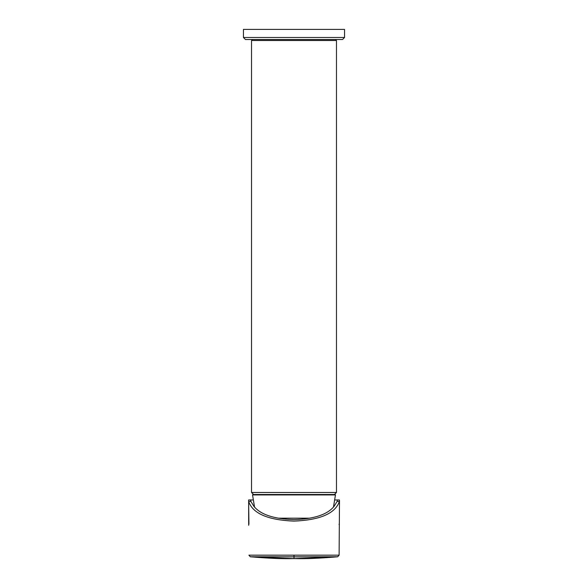 <?xml version="1.0" encoding="UTF-8"?>
<svg xmlns="http://www.w3.org/2000/svg" width="588" height="588" viewBox="0 0 588 588"><rect width="100%" height="100%" fill="white"/><g stroke="black" fill="none" stroke-linecap="round" stroke-linejoin="round"><path stroke-width="0.88" d="M254.545 507.121L252.539 494.905L252.943 494.501L335.057 494.501L335.461 494.905L333.455 507.121M248.937 524.231L248.628 501.476C252.789 513.515 267.915 520.057 294 521.1C320.107 520.042 335.233 513.5 339.372 501.476L339.357 499.954L337.328 499.954L337.086 501.476L334.094 506.319C327.413 514.603 314.043 519.028 294 519.601C273.957 519.028 260.587 514.603 253.906 506.319L250.914 501.476L250.672 499.954L253.2 499.954M334.8 499.954L337.328 499.954L337.409 500.359M250.591 500.359L250.672 499.954L248.79 499.954M254.369 506.319L253.906 506.319M334.094 506.319L333.631 506.319M248.68 525.297L248.643 499.954M339.107 555.175L337.696 556.77L294 558.6L294 556.829L337.696 556.77L339.107 555.175L339.496 500.359L339.107 555.175L248.893 555.175L250.304 556.77C268.018 558.313 282.468 558.923 293.64 558.6M339.063 524.231L339.32 525.297M294 558.6L250.304 556.77L248.893 555.175M294 555.248L294 556.829L250.304 556.77M243.447 37.485L245.468 39.514L342.532 39.514L344.553 37.485L344.553 29.4L243.447 29.4L243.447 37.485L344.553 37.485M335.454 39.514L336.468 40.521L336.468 492.472L334.44 494.501M336.468 492.472L251.532 492.472L251.532 40.521L252.546 39.514M252.546 494.942L335.454 494.942M278.168 518.175L309.832 518.175M339.372 501.476L337.086 501.476M250.914 501.476L248.628 501.476M336.468 40.521L251.532 40.521M337.696 556.77C319.982 558.313 305.539 558.923 294.368 558.6M251.532 492.472L253.56 494.501"/></g></svg>

